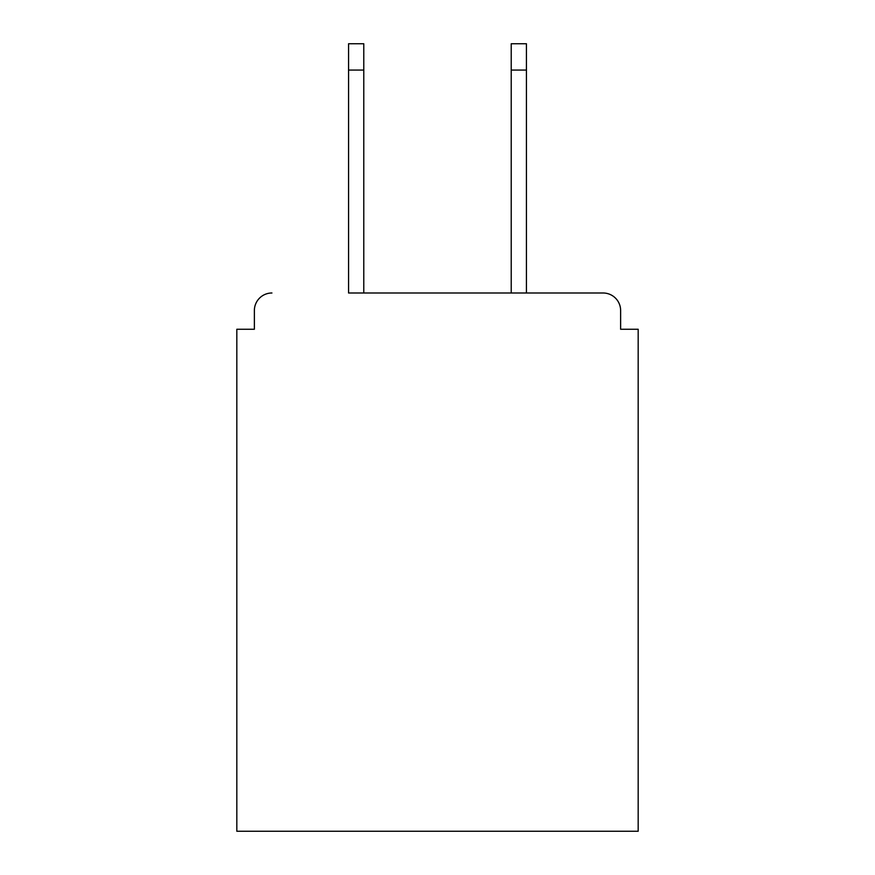 <?xml version="1.0" encoding="UTF-8"?>
<svg xmlns="http://www.w3.org/2000/svg" width="875" height="875" viewBox="0 0 875 875"><rect width="100%" height="100%" fill="white"/><g stroke="black" fill="none" stroke-linecap="round" stroke-linejoin="round"><path stroke-width="1.31" d="M620.627 329.263L620.627 310.538L620.627 329.263L638.181 329.263L638.181 831.25L236.819 831.25L236.819 329.263L254.373 329.263L254.373 310.538L254.373 329.263M348.567 70.077L348.567 43.75L363.781 43.75L363.781 70.077L348.567 70.077L348.567 292.994L603.072 292.994L526.433 292.994L526.433 70.077L511.219 70.077L511.219 43.75L526.433 43.75L526.433 70.077M271.928 292.994A17.555 17.555 0 0 0 254.373 310.538M620.627 310.538A17.555 17.555 0 0 0 603.072 292.994M511.219 70.077L511.219 292.994L363.781 292.994L363.781 70.077"/></g></svg>
